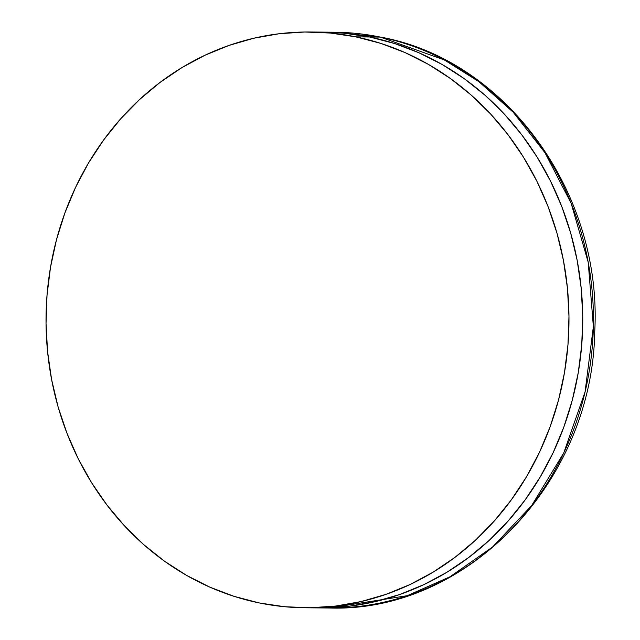 <?xml version="1.0" encoding="UTF-8"?>
<svg xmlns="http://www.w3.org/2000/svg" width="640" height="640" viewBox="0 0 640 640"><rect width="100%" height="100%" fill="white"/><g stroke="black" fill="none" stroke-linecap="round" stroke-linejoin="round"><path stroke-width="0.96" d="M355.88 36.864L369.648 36.992A287.896 261.48 -89.5 0 0 323.928 32.128A287.896 261.48 90.5 0 1 369.648 36.992L394.6 43.528L418.848 52.728L442.16 64.496L464.304 78.728L485.072 95.28L504.264 114L521.688 134.704L537.184 157.192L550.6 181.256L561.808 206.648L570.704 233.128L577.192 260.448L581.216 288.344L582.744 316.544L581.744 344.784L578.24 372.776L572.264 400.264L563.864 426.976L553.136 452.664L540.168 477.064L525.096 499.96L508.056 521.12L489.224 540.344L468.768 557.448L446.896 572.264L423.808 584.648L399.744 594.488L374.912 601.68L349.568 606.168L318.4 607.896L349.568 606.168L374.912 601.68L399.744 594.488L423.808 584.648L446.896 572.264L468.768 557.448L489.224 540.344L508.056 521.12L525.096 499.96L540.168 477.064L553.136 452.664L563.864 426.976L572.264 400.264L578.24 372.776L581.744 344.784L582.744 316.544L581.216 288.344L577.192 260.448L570.704 233.128L561.808 206.648L550.6 181.256L537.184 157.192L521.688 134.704L504.264 114L485.072 95.28L464.304 78.728L442.16 64.496L418.848 52.728L394.6 43.528L369.648 36.992L355.88 36.864L330.464 33.056L304.816 32.008L279.208 33.736L253.864 38.216L229.032 45.416L204.96 55.248L181.88 67.64L160.008 82.456L139.552 99.552L120.72 118.776L103.68 139.944L88.608 162.832L75.64 187.24L64.912 212.928L56.512 239.64L50.536 267.128L47.032 295.12L46.032 323.352L47.56 351.552L51.584 379.448L58.072 406.768L66.968 433.256L78.176 458.648L91.592 482.704L107.088 505.192L124.512 525.896L143.704 544.616L164.472 561.176L186.616 575.408L209.92 587.176L234.168 596.376L259.128 602.912A287.896 261.48 90.5 0 1 47.28 292.192A287.896 261.48 90.5 0 1 310.16 32A287.896 261.48 90.5 0 1 355.88 36.864A287.896 261.48 90.5 0 1 567.728 347.584A287.896 261.48 90.5 0 1 304.848 607.776A287.896 261.48 90.5 0 1 259.128 602.912L284.544 606.72L310.184 607.76L335.8 606.04L361.144 601.552L385.976 594.36L410.04 584.52L433.128 572.136L455 557.32L475.456 540.216L494.288 520.992L511.328 499.832L526.4 476.936L539.368 452.536L550.096 426.848L558.496 400.136L564.472 372.648L567.976 344.656L568.976 316.416L567.448 288.216L563.424 260.328L556.936 233L548.04 206.52L536.832 181.128L523.416 157.072L507.92 134.584L490.496 113.88L471.304 95.16L450.536 78.6L428.392 64.368L405.088 52.6L380.832 43.4L355.88 36.864M380.912 37.152A16.448 6.776 101.6 0 0 380.344 37.088L444.328 59.936L478.864 81.656L513.2 112.232L544.968 152.704L571.088 203.16L588.192 262.176L593.368 326.608L585.072 391.88L563.736 452.936L531.704 505.52L492.52 547.032L449.952 576.8L407.208 595.688L329.304 608A287.896 261.48 -89.5 0 0 592.192 347.808A287.896 261.48 -89.5 0 0 380.344 37.088A287.896 261.48 -89.5 0 0 334.616 32.224L380.344 37.088L369.648 36.992A287.896 261.48 90.5 0 1 581.496 347.712A287.896 261.48 90.5 0 1 318.616 607.904A287.896 261.48 -89.5 0 0 581.496 347.712A287.896 261.48 -89.5 0 0 369.648 36.992L344.232 33.184L323.728 32.128L344.232 33.184L369.648 36.992L380.344 37.088A16.448 6.776 -78.4 0 1 380.912 37.152A16.448 6.776 -78.4 0 1 381.416 37.312M310.16 32L334.616 32.224L380.888 37.152C506.368 60.136 602.52 193.44 594.736 331.504C592.512 481.536 467.456 612.864 329.304 608L304.848 607.776"/></g></svg>

